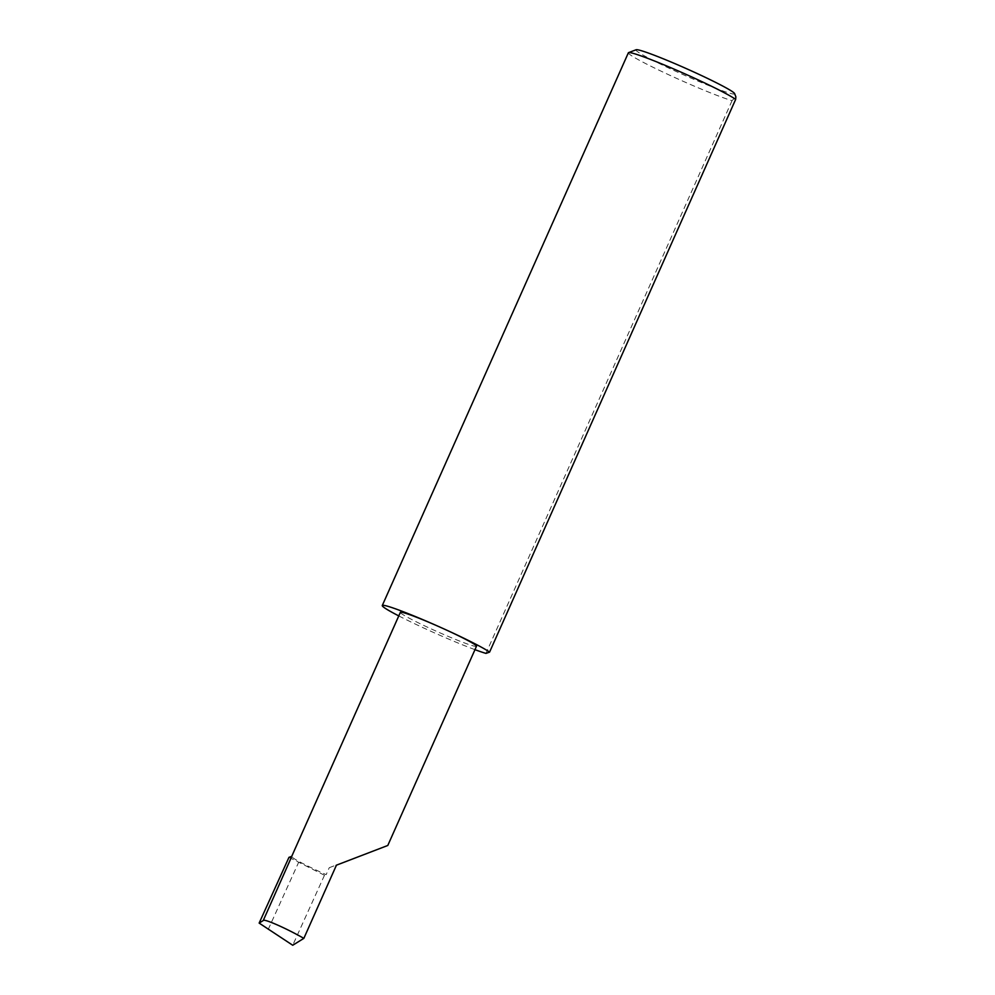 <?xml version="1.0" encoding="UTF-8"?>
<svg xmlns="http://www.w3.org/2000/svg" width="995" height="995" viewBox="0 0 995 995"><rect width="100%" height="100%" fill="white"/><g stroke="black" fill="none" stroke-linecap="round" stroke-linejoin="round"><path stroke-width="0.75" stroke-dasharray="4.97 3.73" d="M329.258 867.69L387.677 845.514L329.258 867.69L326.161 874.667A41.678 2.612 24 0 1 291.672 856.459A41.678 2.612 24 0 1 291.821 856.334M476.493 646.252A41.678 2.612 24 0 1 434.84 630.556A41.678 2.612 24 0 1 400.363 612.348M734.633 93.617A54.028 3.395 24 0 1 680.642 73.518A54.028 3.395 24 0 1 636.128 49.75M628.367 52.797A59.762 3.756 -156 0 0 677.819 78.916A59.762 3.756 -156 0 0 732.046 100.657L735.852 96.751M398.771 615.905A59.762 3.756 -156 0 0 431.73 631.651A59.762 3.756 -156 0 0 474.976 649.673M288.973 857.342L324.482 875.264L326.161 874.667M268.165 929.529L298.575 862.478M324.482 875.264L292.729 945.25M732.046 100.657L485.958 653.392"/><path stroke-width="1.49" d="M735.666 99.388A59.762 3.756 -156 0 0 688.105 75.297A59.762 3.756 -156 0 0 628.566 52.635L636.128 49.75A54.028 3.395 24 0 1 689.945 70.235A54.028 3.395 24 0 1 734.633 93.617L735.852 96.751L735.666 99.388L489.577 652.123A59.762 3.756 -156 0 0 442.016 628.032A41.678 2.612 24 0 1 476.493 646.252L387.789 845.476L336.434 865.177L303.848 938.36C286 928.161 263.675 918.36 263.24 920.549L259.148 923.086L292.729 945.25L303.848 938.36M628.566 52.635A59.762 3.756 -156 0 0 628.367 52.797L382.279 605.532A59.762 3.756 -156 0 0 398.771 615.905M291.709 856.384L400.363 612.348A41.678 2.612 24 0 1 442.016 628.032A59.762 3.756 -156 0 0 382.279 605.532M263.24 920.549L291.821 856.334L288.973 857.342L259.148 923.086M474.976 649.673A59.762 3.756 -156 0 0 485.958 653.392L489.577 652.123"/></g></svg>
